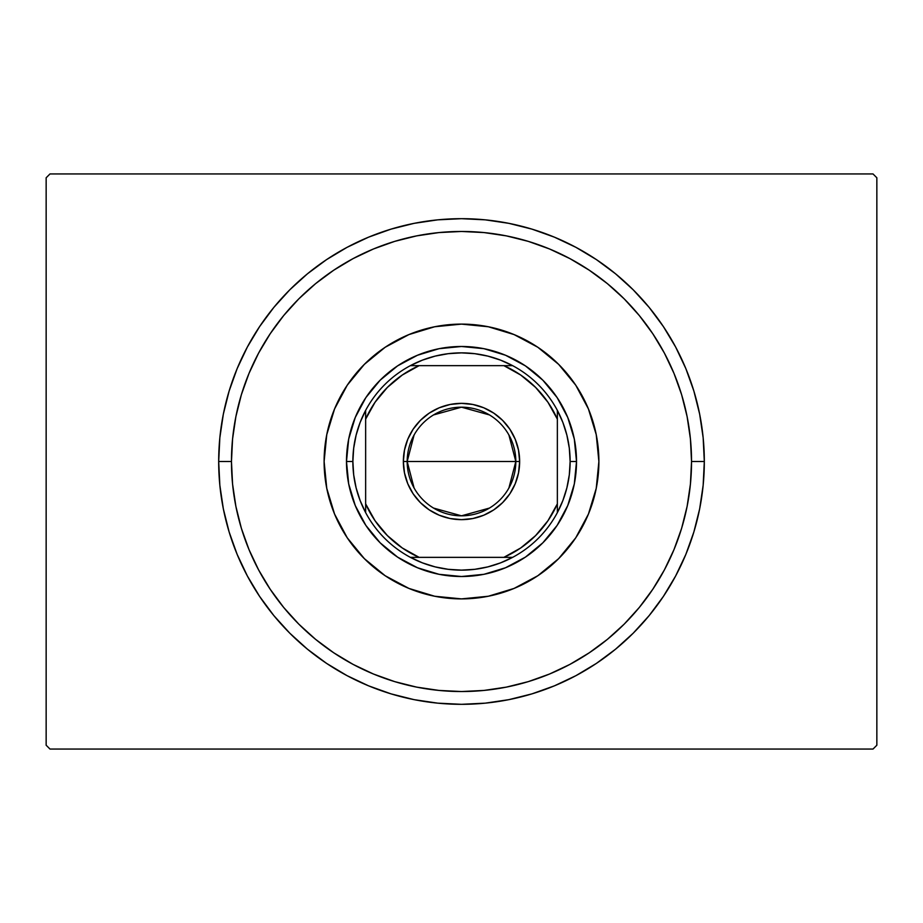 <?xml version="1.0" encoding="UTF-8"?>
<svg xmlns="http://www.w3.org/2000/svg" width="923" height="923" viewBox="0 0 923 923"><rect width="100%" height="100%" fill="white"/><g stroke="black" fill="none" stroke-linecap="round" stroke-linejoin="round"><path stroke-width="1.38" d="M873.02 173.951L49.98 173.951L873.02 173.951L876.85 177.781L876.85 745.219L876.85 177.781L873.02 173.951M49.98 749.049L873.02 749.049L49.98 749.049L46.15 745.219L46.15 177.781L46.15 745.219L49.98 749.049M876.85 745.219L873.02 749.049L876.85 745.219M46.15 177.781L49.98 173.951L46.15 177.781M704.318 461.5L691.535 461.5A230.035 230.035 0 0 1 461.5 691.535A230.035 230.035 0 0 1 231.465 461.5L218.682 461.5A242.818 242.818 0 0 0 461.5 704.318A242.818 242.818 0 0 0 704.318 461.5A242.818 242.818 0 0 1 461.5 704.318A242.818 242.818 0 0 1 218.682 461.5A242.818 242.818 0 0 1 461.5 218.682A242.818 242.818 0 0 1 704.318 461.5L703.153 437.698L699.657 414.127L693.865 391.017L685.835 368.577L675.648 347.036L663.395 326.592L649.204 307.451L633.201 289.799L615.549 273.796L596.408 259.605L575.964 247.352L554.423 237.165L531.983 229.135L508.873 223.343L485.302 219.847L461.5 218.682L437.698 219.847L414.127 223.343L391.017 229.135L368.577 237.165L347.036 247.352L326.592 259.605L307.451 273.796L289.799 289.799L273.796 307.451L259.605 326.592L247.352 347.036L237.165 368.577L229.135 391.017L223.343 414.127L219.847 437.698L218.682 461.5L219.847 485.302L223.343 508.873L229.135 531.983L237.165 554.423L247.352 575.964L259.605 596.408L273.796 615.549L289.799 633.201L307.451 649.204L326.592 663.395L347.036 675.648L368.577 685.835L391.017 693.865L414.127 699.657L437.698 703.153L461.5 704.318L485.302 703.153L508.873 699.657L531.983 693.865L554.423 685.835L575.964 675.648L596.408 663.395L615.549 649.204L633.201 633.201L649.204 615.549L663.395 596.408L675.648 575.964L685.835 554.423L693.865 531.983L699.657 508.873L703.153 485.302L704.318 461.5A242.818 242.818 0 0 0 461.5 218.682A242.818 242.818 0 0 0 218.682 461.5L231.465 461.5L232.573 484.044L235.884 506.381L241.364 528.279L248.968 549.531L258.625 569.941L270.231 589.301L283.673 607.438L298.833 624.167L315.562 639.327L333.699 652.769L353.059 664.375L373.469 674.032L394.721 681.635L416.619 687.116L438.956 690.427L461.5 691.535L484.044 690.427L506.381 687.116L528.279 681.635L549.531 674.032L569.941 664.375L589.301 652.769L607.438 639.327L624.167 624.167L639.327 607.438L652.769 589.301L664.375 569.941L674.032 549.531L681.635 528.279L687.116 506.381L690.427 484.044L691.535 461.5L690.427 438.956L687.116 416.619L681.635 394.721L674.032 373.469L664.375 353.059L652.769 333.699L639.327 315.562L624.167 298.833L607.438 283.673L589.301 270.231L569.941 258.625L549.531 248.968L528.279 241.364L506.381 235.884L484.044 232.573L461.5 231.465L438.956 232.573L416.619 235.884L394.721 241.364L373.469 248.968L353.059 258.625L333.699 270.231L315.562 283.673L298.833 298.833L283.673 315.562L270.231 333.699L258.625 353.059L248.968 373.469L241.364 394.721L235.884 416.619L232.573 438.956L231.465 461.5A230.035 230.035 0 0 1 461.5 231.465A230.035 230.035 0 0 1 691.535 461.5L704.318 461.5M324.111 461.5A137.389 137.389 0 0 1 461.5 324.111A137.389 137.389 0 0 1 598.889 461.5L596.246 488.302L588.424 514.076L575.733 537.832L558.646 558.646L537.832 575.733L514.076 588.424L488.302 596.246L461.5 598.889L434.698 596.246L408.924 588.424L385.168 575.733L364.354 558.646L347.267 537.832L334.576 514.076L326.754 488.302L324.111 461.5L326.754 434.698L334.576 408.924L347.267 385.168L364.354 364.354L385.168 347.267L408.924 334.576L434.698 326.754L461.5 324.111L488.302 326.754L514.076 334.576L537.832 347.267L558.646 364.354L575.733 385.168L588.424 408.924L596.246 434.698L598.889 461.5A137.389 137.389 0 0 1 461.5 598.889A137.389 137.389 0 0 1 324.111 461.5M355.24 505.516L365.866 525.406L355.24 505.516L348.686 483.94L346.483 461.5L348.686 439.06L355.24 417.484L365.866 397.594L355.24 417.484M397.594 557.134L417.484 567.76L397.594 557.134L380.172 542.828L365.866 525.406M505.516 567.76L525.406 557.134L505.516 567.76L483.94 574.314L461.5 576.517L439.06 574.314L417.484 567.76M557.134 525.406L567.76 505.516L557.134 525.406L542.828 542.828L525.406 557.134M567.76 417.484L557.134 397.594L567.76 417.484L574.314 439.06L576.517 461.5L574.314 483.94L567.76 505.516M525.406 365.866L505.516 355.24L525.406 365.866L542.828 380.172L557.134 397.594M417.484 355.24L397.594 365.866L417.484 355.24L439.06 348.686L461.5 346.483L483.94 348.686L505.516 355.24M365.866 397.594L380.172 380.172L397.594 365.866M508.908 434.998L515.819 461.5A54.319 54.319 0 0 0 461.5 407.181A54.319 54.319 0 0 0 407.181 461.5L403.351 461.5A58.149 58.149 0 0 1 461.5 403.351A58.149 58.149 0 0 1 519.649 461.5L407.181 461.5A54.319 54.319 0 0 1 461.5 407.181A54.319 54.319 0 0 1 515.819 461.5L508.908 488.002M414.092 488.002L407.181 461.5L414.092 434.998M433.533 414.935L461.5 407.181L489.467 414.935M512.623 557.354A108.626 108.626 0 0 1 410.377 557.354L422.469 562.88L435.148 566.884L448.232 569.318L461.5 570.126L474.768 569.318L487.852 566.884L500.531 562.88L512.623 557.354A108.626 108.626 0 0 0 557.354 512.623L562.88 500.531L566.884 487.852L569.318 474.768L570.126 461.5A108.626 108.626 0 0 1 557.354 512.623L557.354 410.377A108.626 108.626 0 0 1 570.126 461.5L569.318 448.232L566.884 435.148L562.88 422.469L557.354 410.377A108.626 108.626 0 0 0 512.623 365.646L500.531 360.12L487.852 356.116L474.768 353.682L461.5 352.874L448.232 353.682L435.148 356.116L422.469 360.12L410.377 365.646A108.626 108.626 0 0 1 512.623 365.646L410.377 365.646A108.626 108.626 0 0 0 365.646 410.377L360.12 422.469L356.116 435.148L353.682 448.232L352.874 461.5L346.483 461.5A115.017 115.017 0 0 0 461.5 576.517A115.017 115.017 0 0 0 576.517 461.5L570.126 461.5L576.517 461.5A115.017 115.017 0 0 1 461.5 576.517A115.017 115.017 0 0 1 346.483 461.5A115.017 115.017 0 0 1 461.5 346.483A115.017 115.017 0 0 1 576.517 461.5A115.017 115.017 0 0 0 461.5 346.483A115.017 115.017 0 0 0 346.483 461.5L352.874 461.5L353.682 474.768L356.116 487.852L360.12 500.531L365.646 512.623A108.626 108.626 0 0 1 365.646 410.377L365.646 512.623A108.626 108.626 0 0 0 410.377 557.354L512.623 557.354A108.626 108.626 0 0 0 557.354 512.623L557.354 419.134L547.95 402.255L535.605 387.395L520.745 375.05L503.866 365.646L419.134 365.646L402.255 375.05L387.395 387.395L375.05 402.255L365.646 419.134L365.646 503.866L375.05 520.745L387.395 535.605L402.255 547.95L419.134 557.354L503.866 557.354L520.745 547.95L535.605 535.605L547.95 520.745L557.354 503.866A104.795 104.795 0 0 1 503.866 557.354L512.623 557.354M403.351 461.5L404.47 450.159L407.781 439.244L413.146 429.195L420.38 420.38L429.195 413.146L439.244 407.781L450.159 404.47L461.5 403.351L472.841 404.47L483.756 407.781L493.805 413.146L502.62 420.38L509.854 429.195L515.219 439.244L518.53 450.159L519.649 461.5L518.53 472.841L515.219 483.756L509.854 493.805L502.62 502.62L493.805 509.854L483.756 515.219L472.841 518.53L461.5 519.649L450.159 518.53L439.244 515.219L429.195 509.854L420.38 502.62L413.146 493.805L407.781 483.756L404.47 472.841L403.351 461.5L515.819 461.5A54.319 54.319 0 0 1 461.5 515.819A54.319 54.319 0 0 1 407.181 461.5A54.319 54.319 0 0 0 461.5 515.819A54.319 54.319 0 0 0 515.819 461.5L519.649 461.5A58.149 58.149 0 0 1 461.5 519.649A58.149 58.149 0 0 1 403.351 461.5M365.646 410.377A108.626 108.626 0 0 1 410.377 365.646L419.134 365.646A104.795 104.795 0 0 0 365.646 419.134L365.646 410.377M512.623 365.646A108.626 108.626 0 0 1 557.354 410.377L557.354 419.134A104.795 104.795 0 0 0 503.866 365.646L512.623 365.646M410.377 557.354A108.626 108.626 0 0 1 365.646 512.623L365.646 503.866A104.795 104.795 0 0 0 419.134 557.354L410.377 557.354M489.467 508.065L461.5 515.819L433.533 508.065"/></g></svg>

